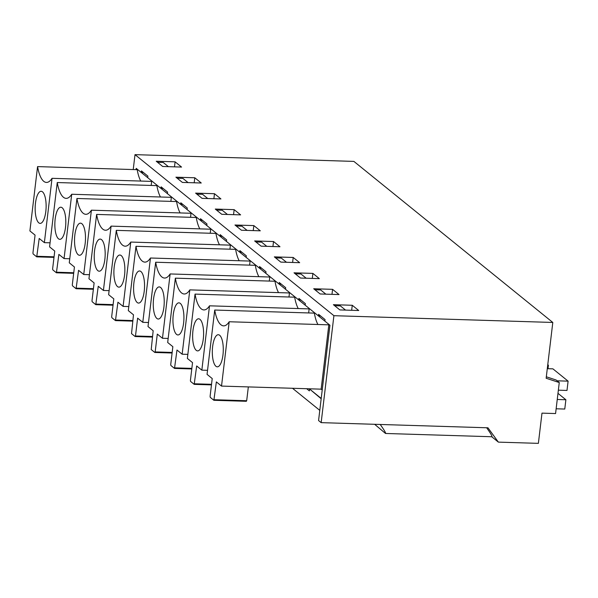 <?xml version="1.0" encoding="UTF-8"?>
<svg xmlns="http://www.w3.org/2000/svg" width="598" height="598" viewBox="0 0 598 598"><rect width="100%" height="100%" fill="white"/><g stroke="black" fill="none" stroke-linecap="round" stroke-linejoin="round"><path stroke-width="0.9" d="M552.799 322.457L333.908 315.692L321.156 422.644L487.961 427.802L498.373 442.124L538.379 443.357L541.982 413.136L555.572 413.554L559.265 382.548L546.146 378.257L552.799 322.457L353.889 161.4L135.006 154.643L133.227 169.555M309.988 389.35L321.171 398.746M319.788 410.37L292.497 388.274M309.555 389.335L309.368 390.883L306.684 388.715M136.045 169.645L136.202 168.359L141.263 172.456L141.449 170.908L147.908 176.133L147.721 177.688L160.944 188.392L161.131 186.845L167.59 192.07L167.403 193.625L180.633 204.329L180.813 202.782L187.271 208.014L187.092 209.562L200.315 220.273L200.502 218.719L206.96 223.951L206.773 225.498L219.997 236.21L220.184 234.655L226.642 239.888L226.455 241.435L239.678 252.147L239.865 250.599L246.324 255.824L246.137 257.372L259.368 268.083L259.547 266.536L266.005 271.761L265.826 273.316L279.049 284.02L279.236 282.473L285.695 287.698L285.508 289.253L298.731 299.957L298.918 298.409L305.376 303.635L305.189 305.189L318.42 315.894L318.599 314.346L325.058 319.579L324.878 321.126L329.939 325.222L318.57 420.558L321.156 422.644M333.908 315.692L135.006 154.643M320.603 315.968L318.42 315.894M300.914 300.024L298.731 299.957M281.232 284.087L279.049 284.02M261.55 268.151L259.368 268.083M241.861 252.214L239.678 252.147M222.179 236.277L219.997 236.21M202.498 220.341L200.315 220.273M182.816 204.404L180.633 204.329M163.127 188.46L160.944 188.392M143.445 172.523L141.263 172.456M156.235 161.251L162.693 166.483L181.56 167.066L175.102 161.834L156.235 161.251M498.373 442.124L491.735 436.742M175.917 177.187L182.375 182.42L201.249 183.003L194.791 177.77L175.917 177.187M195.606 193.124L202.064 198.357L220.931 198.94L214.473 193.707L195.606 193.124M215.287 209.068L221.746 214.293L240.613 214.876L234.154 209.644L215.287 209.068M234.969 225.005L241.428 230.23L260.302 230.813L253.844 225.588L234.969 225.005M254.651 240.942L261.109 246.167L279.984 246.75L273.525 241.525L254.651 240.942M274.34 256.878L280.798 262.103L299.665 262.686L293.207 257.461L274.34 256.878M294.022 272.815L300.48 278.048L319.347 278.631L312.889 273.398L294.022 272.815M313.703 288.752L320.162 293.984L339.036 294.567L332.578 289.335L313.703 288.752M559.265 382.548L556.118 379.999L546.318 376.792M333.392 304.688L339.851 309.921L358.718 310.504L352.259 305.272L333.392 304.688M486.645 427.757C490.681 433.43 492.453 436.428 491.945 436.749L385.516 433.468L374.647 424.296M380.223 424.475C384.26 430.141 386.024 433.139 385.516 433.468M351.661 310.287L352.259 305.272M331.98 294.351L332.578 289.335M312.298 278.406L312.889 273.398M292.609 262.47L293.207 257.461M272.927 246.533L273.525 241.525M253.246 230.596L253.844 225.588M233.556 214.66L234.154 209.644M213.875 198.723L214.473 193.707M194.193 182.786L194.791 177.77M174.504 166.842L175.102 161.834M322.217 390.001L329.909 325.207L136.224 168.382L136.075 169.645M321.208 398.432L309.301 388.797M37.569 166.603A32.128 10.936 -88.2 0 0 46.45 182.427A32.128 10.936 -88.2 0 0 52.033 178.316L44.364 242.646L39.199 238.46L36.725 256.856L33.107 253.926L32.942 252.939L35.065 235.111L29.9 230.933L37.569 166.603L137.204 169.683A32.128 10.936 -88.2 0 0 140.762 181.059M322.187 390.001L321.156 389.163L221.522 386.084L216.356 381.898L213.875 400.294L210.264 397.364L210.092 396.377L212.223 378.556L207.058 374.37L214.727 310.041L314.361 313.12A32.128 10.936 -88.2 0 0 317.919 324.497M201.84 370.147L196.667 365.961L194.193 384.357L190.575 381.427L190.411 380.44L192.541 362.62L187.368 358.434L195.045 294.104A32.128 10.936 -88.2 0 0 203.925 309.928A32.128 10.936 -88.2 0 0 209.509 305.817L201.84 370.147L207.536 370.319M182.151 354.21L176.986 350.024L174.511 368.42L170.893 365.49L170.729 364.503L172.852 346.676L167.687 342.497L175.356 278.167A32.128 10.936 -88.2 0 0 184.236 293.992A32.128 10.936 -88.2 0 0 189.82 289.881L182.151 354.21L187.854 354.382M162.469 338.274L157.304 334.088L155.174 351.916L154.83 352.476L151.212 349.553L153.17 330.739L148.005 326.56L155.674 262.23A32.128 10.936 -88.2 0 0 164.555 278.055A32.128 10.936 -88.2 0 0 170.138 273.944L162.469 338.274L168.173 338.446M142.787 322.329L137.622 318.151L135.492 335.979L135.141 336.539L131.523 333.617L133.489 314.802L128.316 310.616L135.993 246.294A32.128 10.936 -88.2 0 0 144.873 262.118A32.128 10.936 -88.2 0 0 150.457 258.007L142.787 322.329L148.483 322.509M123.098 306.393L117.933 302.214L115.459 320.603L111.841 317.673L111.677 316.693L113.799 298.865L108.634 294.679L116.304 230.357A32.128 10.936 -88.2 0 0 125.184 246.182A32.128 10.936 -88.2 0 0 130.775 242.063L123.098 306.393L128.802 306.572M103.417 290.456L98.251 286.278L95.777 304.666L92.159 301.736L91.995 300.757L94.118 282.929L88.953 278.743L96.622 214.413A32.128 10.936 -88.2 0 0 105.502 230.245A32.128 10.936 -88.2 0 0 111.086 226.126L103.417 290.456L109.12 290.635M83.735 274.519L78.57 270.333L76.088 288.729L72.478 285.799L72.306 284.812L74.436 266.992L69.271 262.806L76.94 198.476A32.128 10.936 -88.2 0 0 85.82 214.301A32.128 10.936 -88.2 0 0 91.404 210.19L83.735 274.519L89.431 274.699M64.053 258.583L58.881 254.397L56.406 272.793L52.788 269.862L52.624 268.876L54.747 251.055L49.582 246.869L57.251 182.54A32.128 10.936 -88.2 0 0 66.139 198.364A32.128 10.936 -88.2 0 0 71.723 194.253L64.053 258.583L69.749 258.755M44.364 242.646L50.068 242.818M52.033 178.316L151.668 181.396L151.189 185.44M57.251 182.54L156.885 185.619A32.128 10.936 -88.2 0 0 160.451 196.996M71.723 194.253L171.349 197.333L170.871 201.376M76.94 198.476L176.574 201.556A32.128 10.936 -88.2 0 0 180.133 212.933M91.404 210.19L191.039 213.269L190.553 217.321M96.622 214.413L196.256 217.493A32.128 10.936 -88.2 0 0 199.814 228.87M111.086 226.126L210.72 229.206L210.234 233.257M116.304 230.357L215.938 233.429A32.128 10.936 -88.2 0 0 219.496 244.806M130.775 242.063L230.402 245.143L229.924 249.194M135.993 246.294L235.619 249.366A32.128 10.936 -88.2 0 0 239.185 260.743M150.457 258.007L250.091 261.079L249.605 265.131M155.674 262.23L255.309 265.31A32.128 10.936 -88.2 0 0 258.867 276.68M170.138 273.944L269.773 277.016L269.287 281.067M175.356 278.167L274.99 281.247A32.128 10.936 -88.2 0 0 278.548 292.624M189.82 289.881L289.454 292.96L288.976 297.004M195.045 294.104L294.672 297.184A32.128 10.936 -88.2 0 0 298.238 308.561M209.509 305.817L309.144 308.897L308.658 312.941M214.727 310.041A32.128 10.936 -88.2 0 0 223.607 325.865A32.128 10.936 -88.2 0 0 229.191 321.754L328.825 324.834L321.156 389.163M229.191 321.754L221.522 386.084M212.634 346.593A16.064 5.464 91.8 0 1 218.659 334.768A16.064 5.464 91.8 0 1 223.263 350.944A16.064 5.464 91.8 0 1 217.672 366.806A16.064 5.464 91.8 0 1 212.634 346.593M248.334 386.913L246.682 400.727L214.226 399.726M246.682 400.727L246.331 401.295L213.875 400.294M345.547 310.093L340.352 305.884L334.648 305.713M192.952 330.657A16.064 5.464 91.8 0 1 198.977 318.831A16.064 5.464 91.8 0 1 203.582 335.007A16.064 5.464 91.8 0 1 197.99 350.869A16.064 5.464 91.8 0 1 192.952 330.657M211.535 384.312L194.544 383.789M211.468 384.888L194.193 384.357M325.865 294.156L320.663 289.948L314.967 289.768M173.263 314.72A16.064 5.464 91.8 0 1 179.295 302.894A16.064 5.464 91.8 0 1 183.9 319.07A16.064 5.464 91.8 0 1 178.301 334.932A16.064 5.464 91.8 0 1 173.263 314.72M191.853 368.375L174.863 367.852M191.779 368.951L174.511 368.42M306.183 278.22L300.981 274.011L295.277 273.832M153.581 298.776A16.064 5.464 91.8 0 1 159.606 286.958A16.064 5.464 91.8 0 1 164.211 303.134A16.064 5.464 91.8 0 1 158.62 318.996A16.064 5.464 91.8 0 1 153.581 298.776M172.164 352.439L155.174 351.916M172.097 353.014L154.83 352.476M286.502 262.283L281.299 258.074L275.596 257.895M133.9 282.839A16.064 5.464 91.8 0 1 139.925 271.021A16.064 5.464 91.8 0 1 144.529 287.197A16.064 5.464 91.8 0 1 138.938 303.051A16.064 5.464 91.8 0 1 133.9 282.839M152.483 336.502L135.492 335.979M152.415 337.078L135.141 336.539M266.813 246.346L261.61 242.138L255.914 241.958M114.211 266.902A16.064 5.464 91.8 0 1 120.243 255.077A16.064 5.464 91.8 0 1 124.847 271.253A16.064 5.464 91.8 0 1 119.249 287.115A16.064 5.464 91.8 0 1 114.211 266.902M132.801 320.565L115.81 320.035M132.734 321.133L115.459 320.603M247.131 230.409L241.928 226.194L236.225 226.022M94.529 250.966A16.064 5.464 91.8 0 1 100.561 239.14A16.064 5.464 91.8 0 1 105.158 255.316A16.064 5.464 91.8 0 1 99.567 271.178A16.064 5.464 91.8 0 1 94.529 250.966M113.112 304.621L96.129 304.098M113.044 305.197L95.777 304.666M227.449 214.473L222.247 210.257L216.543 210.085M74.847 235.029A16.064 5.464 91.8 0 1 80.872 223.204A16.064 5.464 91.8 0 1 85.477 239.379A16.064 5.464 91.8 0 1 79.885 255.241A16.064 5.464 91.8 0 1 74.847 235.029M93.43 288.685L76.439 288.161M93.363 289.26L76.088 288.729M207.76 198.529L202.565 194.32L196.862 194.148M55.166 219.092A16.064 5.464 91.8 0 1 61.19 207.267A16.064 5.464 91.8 0 1 65.795 223.443A16.064 5.464 91.8 0 1 60.204 239.305A16.064 5.464 91.8 0 1 55.166 219.092M73.748 272.748L56.758 272.225M73.681 273.323L56.406 272.793M188.078 182.592L182.876 178.383L177.172 178.204M35.476 203.156A16.064 5.464 91.8 0 1 41.509 191.33A16.064 5.464 91.8 0 1 46.106 207.506A16.064 5.464 91.8 0 1 40.515 223.368A16.064 5.464 91.8 0 1 35.476 203.156M54.067 256.811L37.076 256.288M53.992 257.387L36.725 256.856M168.397 166.655L163.194 162.447L157.491 162.267M557.112 380.806L568.1 381.15L566.994 390.449L558.36 390.18M547.282 368.674L552.911 368.846L568.1 381.15M557.246 399.479L565.88 399.748L564.774 409.047L556.14 408.785M557.979 393.349L565.88 399.748M547.701 365.191L548.418 365.206L548 368.697M547.761 364.683L548.418 365.206"/></g></svg>
